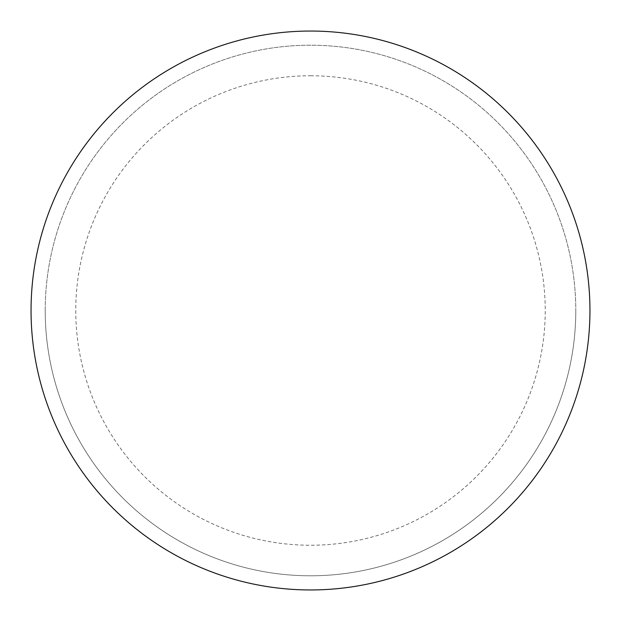 <?xml version="1.0" encoding="UTF-8"?>
<svg xmlns="http://www.w3.org/2000/svg" width="621" height="621" viewBox="0 0 621 621"><rect width="100%" height="100%" fill="white"/><g stroke="black" fill="none" stroke-linecap="round" stroke-linejoin="round"><path stroke-width="0.47" stroke-dasharray="3.1 2.33" d="M589.95 310.5A279.45 279.45 0 0 1 170.775 552.511A279.45 279.45 0 0 1 170.775 68.489A279.45 279.45 0 0 1 589.95 310.5A279.45 279.45 0 0 0 310.5 31.05A279.45 279.45 0 0 0 31.05 310.5A279.45 279.45 0 0 1 450.225 68.489A279.45 279.45 0 0 1 450.225 552.511A279.45 279.45 0 0 1 31.05 310.5A279.45 279.45 0 0 0 310.5 589.95A279.45 279.45 0 0 0 589.95 310.5A279.45 279.45 0 0 0 310.5 31.05A279.45 279.45 0 0 0 31.05 310.5A279.45 279.45 0 0 0 310.5 589.95A279.45 279.45 0 0 0 589.95 310.5M310.5 31.05A279.45 279.45 0 0 1 589.95 310.5A279.45 279.45 0 0 1 310.5 589.95A279.45 279.45 0 0 1 31.05 310.5A279.45 279.45 0 0 1 310.5 31.05A279.45 279.45 0 0 1 589.95 310.5A279.45 279.45 0 0 1 310.5 589.95M45.209 310.5A265.291 265.291 0 0 0 310.5 575.791A265.291 265.291 0 0 0 575.791 310.5A265.291 265.291 0 0 0 310.5 45.209A265.291 265.291 0 0 0 45.209 310.5A265.291 265.291 0 0 0 310.5 575.791A265.291 265.291 0 0 0 575.791 310.5A265.291 265.291 0 0 0 310.5 45.209A265.291 265.291 0 0 0 45.209 310.5A265.291 265.291 0 0 0 310.5 575.791A265.291 265.291 0 0 0 575.791 310.5M310.5 75.762A234.738 234.738 0 0 1 545.238 310.5A234.738 234.738 0 0 1 310.5 545.238A234.738 234.738 0 0 1 75.762 310.5A234.738 234.738 0 0 1 310.5 75.762"/><path stroke-width="0.93" d="M310.5 31.05A279.45 279.45 0 0 1 589.95 310.5A279.45 279.45 0 0 1 310.5 589.95A279.45 279.45 0 0 1 31.05 310.5A279.45 279.45 0 0 1 310.5 31.05M31.05 310.5A279.45 279.45 0 0 0 310.5 589.95A279.45 279.45 0 0 0 589.95 310.5A279.45 279.45 0 0 0 310.5 31.05A279.45 279.45 0 0 0 31.05 310.5"/></g></svg>
